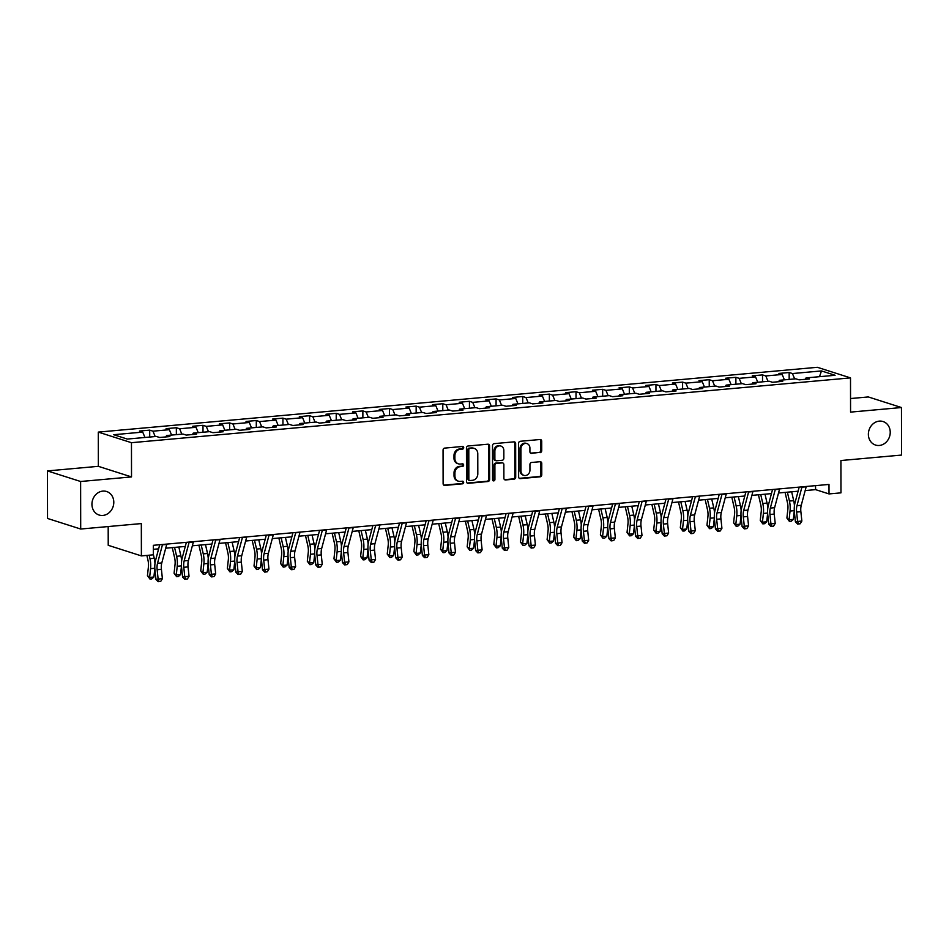 <?xml version="1.0" encoding="UTF-8"?>
<svg xmlns="http://www.w3.org/2000/svg" width="949" height="949" viewBox="0 0 949 949"><rect width="100%" height="100%" fill="white"/><g stroke="black" fill="none" stroke-linecap="round" stroke-linejoin="round"><path stroke-width="1.42" d="M463.717 447.691A1.329 1.163 107.7 0 0 462.543 446.481L444.725 448.094A1.898 1.649 107.7 0 0 443.053 450.111L443.112 483.705A1.898 1.649 107.7 0 0 444.796 485.413L462.602 483.812A1.329 1.163 107.7 0 0 462.602 481.202L460.301 481.404A6.062 5.291 107.7 0 1 458.45 481.202A6.062 5.291 107.7 0 1 454.927 475.923L454.915 473.124A6.062 5.291 107.7 0 1 460.277 466.659L462.578 466.457A1.329 1.163 107.7 0 0 462.578 463.847L460.265 464.049A6.062 5.291 107.7 0 1 458.414 463.847A6.062 5.291 107.7 0 1 454.891 458.557L454.891 455.757A6.062 5.291 107.7 0 1 460.241 449.304L462.543 449.102A1.329 1.163 107.7 0 0 463.717 447.691M458.414 463.847L457.513 463.563A6.062 5.291 107.7 0 1 453.99 458.272L453.99 455.473A6.062 5.291 107.7 0 1 459.34 449.019L461.653 448.818A1.329 1.163 107.7 0 0 462.46 446.493M443.788 485.141A1.898 1.649 107.7 0 0 443.895 485.129L461.712 483.527A1.329 1.163 107.7 0 0 462.519 481.202M458.45 481.202L457.548 480.918A6.062 5.291 107.7 0 1 454.025 475.627L454.025 472.827A6.062 5.291 107.7 0 1 459.375 466.374L461.677 466.173A1.329 1.163 107.7 0 0 462.495 463.847M868.371 434.286A12.349 10.771 107.7 0 0 875.547 445.057A12.349 10.771 107.7 0 0 890.233 432.317A12.349 10.771 107.7 0 0 883.056 421.534A12.349 10.771 107.7 0 0 868.371 434.286M91.934 504.251A12.349 10.771 107.7 0 0 99.111 515.034A12.349 10.771 107.7 0 0 113.797 502.282A12.349 10.771 107.7 0 0 106.62 491.511A12.349 10.771 107.7 0 0 91.934 504.251M540.064 452.661A1.898 1.649 107.7 0 0 541.737 450.645L541.713 441.214A1.898 1.649 107.7 0 0 540.04 439.506L520.254 441.285A1.898 1.649 107.7 0 0 518.581 443.302L518.64 476.896A1.898 1.649 107.7 0 0 520.325 478.616L540.1 476.825A1.898 1.649 107.7 0 0 541.772 474.808L541.76 463.432A1.898 1.649 107.7 0 0 540.076 461.712L531.606 462.471A1.898 1.649 107.7 0 0 529.933 464.488L529.945 470.135A5.065 4.425 107.7 0 1 523.919 475.366A5.065 4.425 107.7 0 1 520.977 470.941L520.942 448.83A5.065 4.425 107.7 0 1 526.968 443.598A5.065 4.425 107.7 0 1 529.91 448.023L529.91 451.712A1.898 1.649 107.7 0 0 531.594 453.42L539.162 452.376A1.898 1.649 107.7 0 0 540.835 450.36L540.823 440.929A1.898 1.649 107.7 0 0 540.147 439.494M80.618 481.499L131.52 476.92L98.352 466.327L47.45 470.918L80.618 481.499L80.701 529.032L141.33 523.575L141.389 555.9L153.347 554.821L153.335 545.307L828.999 484.429L829.023 493.931L840.968 492.851L840.921 460.526L901.55 455.069L901.467 407.536L868.299 396.943L850.541 398.544M131.52 476.92L131.46 442.697L850.506 377.892L850.565 412.115L901.467 407.536M489.577 445.911A1.898 1.649 107.7 0 0 487.905 444.203L468.118 445.983A1.898 1.649 107.7 0 0 466.445 447.999L466.505 481.594A1.898 1.649 107.7 0 0 468.177 483.314L487.964 481.523A1.898 1.649 107.7 0 0 489.637 479.506L489.577 445.911L488.688 445.627A1.898 1.649 107.7 0 0 488.011 444.191M494.18 443.634L513.967 441.854A1.898 1.649 107.7 0 1 515.651 443.563L515.71 477.157A1.898 1.649 107.7 0 1 514.038 479.174L505.568 479.945A1.898 1.649 107.7 0 1 503.883 478.225L503.86 464.607A1.898 1.649 107.7 0 0 502.187 462.887L496.564 463.397A1.898 1.649 107.7 0 0 494.892 465.413L494.915 479.589A1.329 1.163 107.7 0 1 492.567 479.803L492.507 445.65A1.898 1.649 107.7 0 1 494.18 443.634M80.701 529.032L47.533 518.451L47.45 470.918M131.46 442.697L98.293 432.103L817.338 367.299L850.506 377.892M789.177 379.422L789.165 372.506L778.915 373.432L782.19 374.475L765.796 375.946L762.521 374.902L752.272 375.828L755.546 376.872L739.152 378.354L735.878 377.311L725.629 378.224L728.903 379.28L712.509 380.751L709.235 379.707L698.986 380.632L702.26 381.676L685.866 383.147L682.592 382.103L672.343 383.028L675.617 384.072L659.223 385.555L655.949 384.511L645.7 385.436L648.974 386.48L632.58 387.951L629.306 386.907L619.056 387.833L622.33 388.876L605.937 390.359L602.662 389.315L592.413 390.241L595.687 391.285L579.281 392.756L576.019 391.712L565.77 392.637L569.044 393.681L552.638 395.164L549.364 394.108L539.127 395.033L542.389 396.077L525.995 397.56L522.721 396.516L512.484 397.441L515.746 398.485L499.352 399.956L496.078 398.912L485.829 399.837L489.103 400.881L472.709 402.364L469.435 401.32L459.186 402.246L462.46 403.289L446.066 404.76L442.792 403.716L432.542 404.642L435.816 405.686L419.422 407.168L416.148 406.125L405.899 407.038L409.173 408.082L392.779 409.565L389.505 408.521L379.256 409.446L382.53 410.49L366.136 411.961L362.862 410.917L352.613 411.842L355.887 412.886L339.493 414.369L336.219 413.325L325.97 414.25L329.244 415.294L312.85 416.765L309.576 415.721L299.326 416.647L302.601 417.69L286.195 419.173L282.932 418.129L272.683 419.043L275.957 420.087L259.552 421.57L256.289 420.526L246.04 421.451L249.302 422.495L232.908 423.966L229.634 422.922L219.397 423.847L222.659 424.891L206.265 426.374L202.991 425.33L192.742 426.255L196.016 427.299L179.622 428.77L176.348 427.726L166.099 428.651L169.373 429.695L152.979 431.178L149.705 430.134L139.456 431.048L142.73 432.103L113.69 434.713L127.32 439.067L156.36 436.445L159.634 437.489L169.883 436.564L166.609 435.52L165.826 436.931M789.165 372.506L792.439 373.55L821.478 370.929L835.096 375.282L806.069 377.904L809.343 378.948L799.094 379.861L795.82 378.817L779.426 380.3L782.7 381.344L772.45 382.269L769.176 381.225L752.782 382.696L756.045 383.74L745.807 384.665L742.533 383.621L726.139 385.104L729.401 386.148L719.164 387.073L715.89 386.029L699.484 387.5L702.758 388.544L692.509 389.47L689.247 388.426L672.841 389.909L676.115 390.952L665.866 391.878L662.604 390.822L646.198 392.305L649.472 393.349L639.223 394.274L635.949 393.23L619.555 394.701L622.829 395.745L612.579 396.67L609.305 395.626L592.911 397.109L596.186 398.153L585.936 399.078L582.662 398.034L566.268 399.505L569.542 400.549L559.293 401.474L556.019 400.431L539.625 401.913L542.899 402.957L532.65 403.883L529.376 402.839L512.982 404.31L516.256 405.353L506.007 406.279L502.733 405.235L486.339 406.706L489.613 407.762L479.364 408.675L476.09 407.631L459.696 409.114L462.97 410.158L452.72 411.083L449.446 410.039L433.052 411.51L436.315 412.554L426.077 413.479L422.803 412.435L406.397 413.918L409.671 414.962L399.422 415.887L396.16 414.843L379.754 416.314L383.028 417.358L372.779 418.284L369.517 417.24L353.111 418.723L356.385 419.766L346.136 420.68L342.862 419.636L326.468 421.119L329.742 422.163L319.493 423.088L316.219 422.044L299.825 423.515L303.099 424.559L292.85 425.484L289.575 424.44L273.182 425.923L276.456 426.967L266.206 427.892L262.932 426.848L246.538 428.319L249.812 429.363L239.563 430.288L236.289 429.245L219.895 430.727L223.169 431.771L212.92 432.685L209.646 431.641L193.252 433.124L196.526 434.168L186.277 435.093L183.003 434.049L166.609 435.52M784.408 379.849L782.19 374.475M768.014 381.332L765.796 375.946M779.426 380.3L778.643 381.712M757.765 382.257L755.546 376.872M741.359 383.728L739.152 378.354M752.782 382.696L751.999 384.108M731.121 384.653L728.903 379.28M714.716 386.136L712.509 380.751M726.139 385.104L725.356 386.516M704.466 387.05L702.26 381.676M688.072 388.532L685.866 383.147M699.484 387.5L698.713 388.912M677.823 389.458L675.617 384.072M661.429 390.929L659.223 385.555M672.841 389.909L672.07 391.308M651.18 391.854L648.974 386.48M634.786 393.337L632.58 387.951M646.198 392.305L645.427 393.716M624.537 394.262L622.33 388.876M608.143 395.733L605.937 390.359M619.555 394.701L618.772 396.113M597.894 396.658L595.687 391.285M581.5 398.141L579.281 392.756M592.911 397.109L592.129 398.521M571.251 399.054L569.044 393.681M554.857 400.537L552.638 395.164M566.268 399.505L565.485 400.917M544.607 401.463L542.389 396.077M528.213 402.934L525.995 397.56M539.625 401.913L538.842 403.325M517.964 403.859L515.746 398.485M501.57 405.342L499.352 399.956M512.982 404.31L512.199 405.721M491.321 406.267L489.103 400.881M474.927 407.738L472.709 402.364M486.339 406.706L485.556 408.117M464.678 408.663L462.46 403.289M448.272 410.146L446.066 404.76M459.696 409.114L458.913 410.526M438.035 411.059L435.816 405.686M421.629 412.542L419.422 407.168M433.052 411.51L432.269 412.922M411.392 413.467L409.173 408.082M394.986 414.938L392.779 409.565M406.397 413.918L405.626 415.33M384.736 415.864L382.53 410.49M368.342 417.346L366.136 411.961M379.754 416.314L378.983 417.726M358.093 418.272L355.887 412.886M341.699 419.743L339.493 414.369M353.111 418.723L352.34 420.122M331.45 420.668L329.244 415.294M315.056 422.151L312.85 416.765M326.468 421.119L325.697 422.53M304.807 423.064L302.601 417.69M288.413 424.547L286.195 419.173M299.825 423.515L299.042 424.927M278.164 425.472L275.957 420.087M261.77 426.943L259.552 421.57M273.182 425.923L272.399 427.335M251.521 427.869L249.302 422.495M235.127 429.351L232.908 423.966M246.538 428.319L245.755 429.731M224.877 430.277L222.659 424.891M208.483 431.748L206.265 426.374M219.895 430.727L219.112 432.127M198.234 432.673L196.016 427.299M181.84 434.156L179.622 428.77M193.252 433.124L192.469 434.535M171.591 435.081L169.373 429.695M155.185 436.552L152.979 431.178M144.948 437.477L142.73 432.103M108.186 526.565L108.222 545.307L141.389 555.9M98.352 466.327L98.293 432.103M805.179 490.574L815.571 489.637L829.023 493.931M153.335 549.317L158.625 548.842M165.707 548.202L185.28 546.434M192.362 545.794L211.924 544.038M219.005 543.397L238.567 541.63M245.649 541.001L265.21 539.234M272.292 538.593L291.853 536.837M298.935 536.197L318.496 534.429M325.578 533.789L345.139 532.033M352.221 531.393L371.783 529.625M378.865 528.996L398.426 527.229M405.508 526.588L425.069 524.833M432.151 524.192L451.712 522.424M458.794 521.784L478.367 520.028M485.449 519.388L505.01 517.62M512.092 516.991L531.654 515.224M538.735 514.583L558.297 512.828M565.379 512.187L584.94 510.42M592.022 509.779L611.583 508.023M618.665 507.383L638.226 505.615M645.308 504.987L664.869 503.219M671.951 502.579L691.513 500.823M698.594 500.182L718.156 498.415M725.238 497.774L744.799 496.019M751.881 495.378L771.442 493.61M778.536 492.982L798.097 491.214M819.485 376.694L821.478 370.929M794.657 378.924L792.439 373.55M806.069 377.904L805.286 379.303M815.559 485.639L815.571 489.637M149.717 437.05L149.705 430.134M176.36 434.642L176.348 427.726M203.003 432.246L202.991 425.33M229.646 429.838L229.634 422.922M256.301 427.441L256.289 420.526M282.944 425.045L282.932 418.129M309.588 422.637L309.576 415.721M336.231 420.241L336.219 413.325M362.874 417.833L362.862 410.917M389.517 415.437L389.505 408.521M416.16 413.04L416.148 406.125M442.803 410.632L442.792 403.716M469.447 408.236L469.435 401.32M496.09 405.828L496.078 398.912M522.733 403.432L522.721 396.516M549.388 401.036L549.364 394.108M576.031 398.627L576.019 391.712M602.674 396.231L602.662 389.315M629.317 393.823L629.306 386.907M655.961 391.427L655.949 384.511M682.604 389.019L682.592 382.103M709.247 386.623L709.235 379.707M735.89 384.226L735.878 377.311M762.533 381.818L762.521 374.902M467.181 483.029A1.898 1.649 107.7 0 0 467.288 483.029L487.062 481.238A1.898 1.649 107.7 0 0 488.735 479.221L488.688 445.627M469.969 448.426A1.329 1.163 107.7 0 0 468.794 449.838L468.842 479.328A1.329 1.163 107.7 0 0 470.016 480.526L472.448 480.313A6.062 5.291 107.7 0 0 477.81 473.859L477.774 453.705A6.062 5.291 107.7 0 0 474.251 448.414A6.062 5.291 107.7 0 0 472.4 448.213L469.067 448.142A1.329 1.163 107.7 0 0 467.893 449.553L468.794 449.838M469.613 480.491L468.723 480.206A1.329 1.163 107.7 0 1 467.952 479.043L467.893 449.553M474.251 448.414L473.349 448.13A6.062 5.291 107.7 0 0 471.499 447.928L472.4 448.213M469.067 448.142L471.499 447.928M504.56 479.66A1.898 1.649 107.7 0 0 504.666 479.66L513.136 478.889A1.898 1.649 107.7 0 0 514.809 476.873L514.749 443.278A1.898 1.649 107.7 0 0 514.073 441.843M502.768 462.946L501.867 462.661A1.898 1.649 107.7 0 0 501.286 462.602L495.675 463.1A1.898 1.649 107.7 0 0 494.002 465.129L494.026 479.304L494.915 479.589M492.934 480.704A1.329 1.163 107.7 0 0 494.026 479.304M503.836 450.467A5.065 4.425 107.7 0 0 500.894 446.042A5.065 4.425 107.7 0 0 494.868 451.273L494.88 459.067A1.898 1.649 107.7 0 0 496.564 460.775L502.175 460.277A1.898 1.649 107.7 0 0 503.848 458.26L503.836 450.467M500.894 446.042L499.993 445.757A5.065 4.425 107.7 0 0 493.978 450.989L494.868 451.273M495.983 460.716L495.093 460.431A1.898 1.649 107.7 0 1 493.99 458.782L493.978 450.989M530.586 453.148A1.898 1.649 107.7 0 0 530.693 453.136L539.162 452.376M526.968 443.598L526.066 443.313A5.065 4.425 107.7 0 0 520.04 448.545L520.942 448.83M523.919 475.366L523.029 475.081A5.065 4.425 107.7 0 1 520.076 470.657L520.04 448.545M519.317 478.332A1.898 1.649 107.7 0 0 519.423 478.32L539.21 476.54A1.898 1.649 107.7 0 0 540.883 474.524L540.859 463.136A1.898 1.649 107.7 0 0 540.183 461.7M146.87 555.402L147.985 560.254A9.644 4.413 84.9 0 1 148.4 566.909L147.439 575.652L149.622 577.407L150.583 568.653A14.472 6.619 -95.1 0 0 149.966 558.676L149.159 555.201M150.001 579.092L149.622 577.407L153.892 577.028L151.71 578.937L150.001 579.092L147.439 575.652M153.892 577.028L154.829 568.498M154.972 563.492A14.472 6.619 -95.1 0 0 154.236 558.297L153.347 554.43M166.799 544.097A6.75 3.096 84.9 0 1 166.716 544.429L161.793 562.911A9.644 4.413 -95.1 0 0 161.413 569.305L162.398 578.688L158.127 579.068L159.017 581.547L158.139 581.701L160.725 581.393L159.017 581.547M162.528 544.489A6.75 3.096 84.9 0 1 162.445 544.809L157.522 563.303A9.644 4.413 -95.1 0 0 157.143 569.697L158.127 579.068L155.944 579.424L154.96 570.052A14.472 6.619 84.9 0 1 155.541 560.456L159.717 544.738M155.944 579.424L158.139 581.701M160.725 581.393L162.398 578.688M172.267 547.609L174.628 557.846A9.644 4.413 84.9 0 1 175.043 564.501L174.082 573.255L176.265 575.011L177.226 566.256A14.472 6.619 -95.1 0 0 176.609 556.28L174.569 547.407M176.644 576.695L176.265 575.011L180.535 574.62L178.353 576.541L176.644 576.695L174.082 573.255M180.535 574.62L181.473 566.102M181.615 561.096A14.472 6.619 -95.1 0 0 180.879 555.9L178.839 547.015M198.91 545.212L201.271 555.45A9.644 4.413 84.9 0 1 201.686 562.105L200.725 570.847L202.92 572.603L203.869 563.86A14.472 6.619 -95.1 0 0 203.252 553.884L201.212 544.999M203.288 574.287L202.92 572.603L207.19 572.223L204.996 574.133L203.288 574.287L200.725 570.847M207.19 572.223L208.116 563.694M208.258 558.688A14.472 6.619 -95.1 0 0 207.523 553.492L205.482 544.619M193.442 541.701A6.75 3.096 84.9 0 1 193.359 542.021L188.436 560.515A9.644 4.413 -95.1 0 0 188.056 566.909L189.041 576.28L184.77 576.672L185.66 579.151L184.782 579.293L187.368 578.997L185.66 579.151M189.171 542.081A6.75 3.096 84.9 0 1 189.088 542.413L184.165 560.895A9.644 4.413 -95.1 0 0 183.786 567.288L184.77 576.672L182.588 577.028L181.603 567.656A14.472 6.619 84.9 0 1 182.184 558.059L186.372 542.33M182.588 577.028L184.782 579.293M187.368 578.997L189.041 576.28M220.085 539.293A6.75 3.096 84.9 0 1 220.002 539.625L215.079 558.107A9.644 4.413 -95.1 0 0 214.699 564.513L215.684 573.884L211.413 574.264L212.303 576.755L211.437 576.897L214.011 576.601L212.303 576.755M215.814 539.684A6.75 3.096 84.9 0 1 215.731 540.005L210.82 558.498A9.644 4.413 -95.1 0 0 210.429 564.892L211.413 574.264L209.231 574.62L208.246 565.248A14.472 6.619 84.9 0 1 208.827 555.651L213.015 539.934M209.231 574.62L211.437 576.897M214.011 576.601L215.684 573.884M225.554 542.804L227.914 553.053A9.644 4.413 84.9 0 1 228.329 559.696L227.369 568.451L229.563 570.207L230.512 561.452A14.472 6.619 -95.1 0 0 229.895 551.476L227.855 542.603M229.931 571.891L229.563 570.207L233.834 569.815L231.639 571.737L229.931 571.891L227.369 568.451M233.834 569.815L234.759 561.298M234.901 556.292A14.472 6.619 -95.1 0 0 234.166 551.096L232.125 542.211M252.197 540.408L254.557 550.645A9.644 4.413 84.9 0 1 254.973 557.3L254.012 566.055L256.206 567.81L257.155 559.056A14.472 6.619 -95.1 0 0 256.538 549.08L254.498 540.195M256.574 569.495L256.206 567.81L260.477 567.419L258.282 569.341L256.574 569.495L254.012 566.055M260.477 567.419L261.402 558.902M261.544 553.896A14.472 6.619 -95.1 0 0 260.809 548.688L258.769 539.815M278.852 538L281.212 548.249A9.644 4.413 84.9 0 1 281.616 554.904L280.655 563.647L282.849 565.402L283.81 556.648A14.472 6.619 -95.1 0 0 283.193 546.671L281.141 537.798M283.217 567.087L282.849 565.402L287.12 565.023L284.925 566.933L283.217 567.087L280.655 563.647M287.12 565.023L288.045 556.494M288.188 551.488A14.472 6.619 -95.1 0 0 287.464 546.292L285.412 537.419M246.728 536.897A6.75 3.096 84.9 0 1 246.645 537.217L241.734 555.711A9.644 4.413 -95.1 0 0 241.343 562.105L242.327 571.476L238.057 571.867L238.946 574.347L238.08 574.489L240.655 574.192L238.946 574.347M242.458 537.276A6.75 3.096 84.9 0 1 242.386 537.609L237.464 556.09A9.644 4.413 -95.1 0 0 237.072 562.496L238.057 571.867L235.874 572.223L234.889 562.852A14.472 6.619 84.9 0 1 235.471 553.255L239.658 537.537M235.874 572.223L238.08 574.489M240.655 574.192L242.327 571.476M273.371 534.501A6.75 3.096 84.9 0 1 273.3 534.821L268.377 553.314A9.644 4.413 -95.1 0 0 267.986 559.708L268.97 569.08L264.7 569.459L265.59 571.95L264.724 572.093L267.298 571.796L265.59 571.95M269.101 534.88A6.75 3.096 84.9 0 1 269.03 535.2L264.107 553.694A9.644 4.413 -95.1 0 0 263.715 560.088L264.7 569.459L262.517 569.827L261.533 560.444A14.472 6.619 84.9 0 1 262.114 550.859L266.301 535.129M262.517 569.827L264.724 572.093M267.298 571.796L268.97 569.08M300.014 532.092A6.75 3.096 84.9 0 1 299.943 532.425L295.02 550.906A9.644 4.413 -95.1 0 0 294.629 557.3L295.613 566.672L291.343 567.063L292.233 569.542L291.367 569.685L293.941 569.388L292.233 569.542M295.744 532.484A6.75 3.096 84.9 0 1 295.673 532.804L290.75 551.298A9.644 4.413 -95.1 0 0 290.358 557.692L291.343 567.063L289.16 567.419L288.176 558.048A14.472 6.619 84.9 0 1 288.757 548.451L292.944 532.733M289.16 567.419L291.367 569.685M293.941 569.388L295.613 566.672M305.495 535.604L307.856 545.841A9.644 4.413 84.9 0 1 308.259 552.496L307.31 561.25L309.493 563.006L310.453 554.252A14.472 6.619 -95.1 0 0 309.837 544.275L307.784 535.402M309.86 564.691L309.493 563.006L313.763 562.615L311.569 564.536L309.86 564.691L307.31 561.25M313.763 562.615L314.7 554.097M314.831 549.091A14.472 6.619 -95.1 0 0 314.107 543.884L312.055 535.011M326.67 529.696A6.75 3.096 84.9 0 1 326.586 530.017L321.664 548.51A9.644 4.413 -95.1 0 0 321.272 554.904L322.257 564.275L317.998 564.667L318.888 567.146L318.01 567.288L320.584 566.992L318.888 567.146M322.399 530.076A6.75 3.096 84.9 0 1 322.316 530.408L317.393 548.89A9.644 4.413 -95.1 0 0 317.002 555.284L317.998 564.667L315.803 565.023L314.819 555.651A14.472 6.619 84.9 0 1 315.4 546.055L319.588 530.325M315.803 565.023L318.01 567.288M320.584 566.992L322.257 564.275M332.138 533.208L334.499 543.445A9.644 4.413 84.9 0 1 334.902 550.1L333.953 558.842L336.136 560.598L337.097 551.855A14.472 6.619 -95.1 0 0 336.48 541.879L334.428 532.994M336.504 562.283L336.136 560.598L340.406 560.218L338.212 562.128L336.504 562.283L333.953 558.842M340.406 560.218L341.343 551.689M341.474 546.683A14.472 6.619 -95.1 0 0 340.75 541.488L338.698 532.614M353.313 527.288A6.75 3.096 84.9 0 1 353.23 527.62L348.307 546.102A9.644 4.413 -95.1 0 0 347.915 552.508L348.912 561.879L344.641 562.259L345.531 564.75L344.653 564.892L347.239 564.596L345.531 564.75M349.042 527.68A6.75 3.096 84.9 0 1 348.959 528L344.036 546.494A9.644 4.413 -95.1 0 0 343.645 552.887L344.641 562.259L342.459 562.615L341.462 553.243A14.472 6.619 84.9 0 1 342.043 543.647L346.231 527.929M342.459 562.615L344.653 564.892M347.239 564.596L348.912 561.879M358.781 530.799L361.142 541.049A9.644 4.413 84.9 0 1 361.545 547.692L360.596 556.446L362.779 558.202L363.74 549.447A14.472 6.619 -95.1 0 0 363.123 539.471L361.071 530.598M363.147 559.886L362.779 558.202L367.049 557.81L364.855 559.732L363.147 559.886L360.596 556.446M367.049 557.81L367.987 549.293M368.117 544.287A14.472 6.619 -95.1 0 0 367.393 539.091L365.341 530.206M379.956 524.892A6.75 3.096 84.9 0 1 379.873 525.212L374.95 543.706A9.644 4.413 -95.1 0 0 374.558 550.1L375.555 559.471L371.284 559.863L372.174 562.342L371.296 562.484L373.882 562.188L372.174 562.342M375.685 525.272A6.75 3.096 84.9 0 1 375.602 525.604L370.679 544.085A9.644 4.413 -95.1 0 0 370.288 550.491L371.284 559.863L369.102 560.218L368.105 550.847A14.472 6.619 84.9 0 1 368.687 541.25L372.874 525.532M369.102 560.218L371.296 562.484M373.882 562.188L375.555 559.471M385.424 528.403L387.785 538.641A9.644 4.413 84.9 0 1 388.2 545.295L387.239 554.05L389.422 555.794L390.383 547.051A14.472 6.619 -95.1 0 0 389.766 537.075L387.714 528.19M389.79 557.49L389.422 555.794L393.693 555.414L391.498 557.336L389.79 557.49L387.239 554.05M393.693 555.414L394.63 546.885M394.772 541.879A14.472 6.619 -95.1 0 0 394.037 536.683L391.984 527.81M406.599 522.484A6.75 3.096 84.9 0 1 406.516 522.816L401.593 541.31A9.644 4.413 -95.1 0 0 401.202 547.703L402.198 557.075L397.928 557.454L398.817 559.946L397.939 560.088L400.525 559.791L398.817 559.946M402.329 522.875A6.75 3.096 84.9 0 1 402.246 523.196L397.323 541.689A9.644 4.413 -95.1 0 0 396.931 548.083L397.928 557.454L395.745 557.822L394.748 548.439A14.472 6.619 84.9 0 1 395.33 538.854L399.517 523.124M395.745 557.822L397.939 560.088M400.525 559.791L402.198 557.075M412.068 525.995L414.428 536.244A9.644 4.413 84.9 0 1 414.843 542.899L413.883 551.642L416.065 553.397L417.026 544.643A14.472 6.619 -95.1 0 0 416.409 534.667L414.369 525.793M416.433 555.082L416.065 553.397L420.336 553.018L418.141 554.928L416.433 555.082L413.883 551.642M420.336 553.018L421.273 544.489M421.415 539.483A14.472 6.619 -95.1 0 0 420.68 534.287L418.628 525.414M433.242 520.088A6.75 3.096 84.9 0 1 433.159 520.42L428.236 538.902A9.644 4.413 -95.1 0 0 427.845 545.295L428.841 554.667L424.571 555.058L425.46 557.538L424.583 557.68L427.169 557.383L425.46 557.538M428.972 520.479A6.75 3.096 84.9 0 1 428.889 520.799L423.966 539.293A9.644 4.413 -95.1 0 0 423.574 545.687L424.571 555.058L422.388 555.414L421.392 546.043A14.472 6.619 84.9 0 1 421.985 536.446L426.16 520.728M422.388 555.414L424.583 557.68M427.169 557.383L428.841 554.667M438.711 523.599L441.071 533.836A9.644 4.413 84.9 0 1 441.487 540.491L440.526 549.246L442.709 551.001L443.669 542.247A14.472 6.619 -95.1 0 0 443.053 532.27L441.012 523.397M443.088 552.686L442.709 551.001L446.979 550.61L444.796 552.532L443.088 552.686L440.526 549.246M446.979 550.61L447.916 542.093M448.058 537.087A14.472 6.619 -95.1 0 0 447.323 531.879L445.283 523.006M459.885 517.691A6.75 3.096 84.9 0 1 459.802 518.012L454.879 536.505A9.644 4.413 -95.1 0 0 454.5 542.899L455.484 552.271L451.214 552.65L452.104 555.141L451.226 555.284L453.812 554.987L452.104 555.141M455.615 518.071A6.75 3.096 84.9 0 1 455.532 518.403L450.609 536.885A9.644 4.413 -95.1 0 0 450.229 543.279L451.214 552.65L449.031 553.018L448.047 543.647A14.472 6.619 84.9 0 1 448.628 534.05L452.803 518.32M449.031 553.018L451.226 555.284M453.812 554.987L455.484 552.271M465.354 521.203L467.715 531.44A9.644 4.413 84.9 0 1 468.13 538.095L467.169 546.838L469.352 548.593L470.313 539.851A14.472 6.619 -95.1 0 0 469.696 529.862L467.655 520.989M469.731 550.278L469.352 548.593L473.622 548.214L471.439 550.123L469.731 550.278L467.169 546.838M473.622 548.214L474.559 539.684M474.702 534.678A14.472 6.619 -95.1 0 0 473.966 529.483L471.926 520.61M486.529 515.283A6.75 3.096 84.9 0 1 486.446 515.615L481.523 534.097A9.644 4.413 -95.1 0 0 481.143 540.491L482.128 549.874L477.857 550.254L478.747 552.745L477.869 552.887L480.455 552.591L478.747 552.745M482.258 515.675A6.75 3.096 84.9 0 1 482.175 515.995L477.252 534.489A9.644 4.413 -95.1 0 0 476.873 540.883L477.857 550.254L475.674 550.61L474.69 541.238A14.472 6.619 84.9 0 1 475.271 531.642L479.459 515.924M475.674 550.61L477.869 552.887M480.455 552.591L482.128 549.874M491.997 518.795L494.358 529.044A9.644 4.413 84.9 0 1 494.773 535.687L493.812 544.441L496.007 546.197L496.956 537.442A14.472 6.619 -95.1 0 0 496.339 527.466L494.299 518.593M496.374 547.881L496.007 546.197L500.265 545.805L498.083 547.727L496.374 547.881L493.812 544.441M500.265 545.805L501.202 537.288M501.345 532.282A14.472 6.619 -95.1 0 0 500.609 527.086L498.569 518.201M513.172 512.887A6.75 3.096 84.9 0 1 513.089 513.207L508.166 531.701A9.644 4.413 -95.1 0 0 507.786 538.095L508.771 547.466L504.5 547.858L505.39 550.337L504.524 550.479L507.098 550.183L505.39 550.337M508.901 513.267A6.75 3.096 84.9 0 1 508.818 513.599L503.895 532.081A9.644 4.413 -95.1 0 0 503.516 538.486L504.5 547.858L502.318 548.214L501.333 538.842A14.472 6.619 84.9 0 1 501.914 529.245L506.102 513.528M502.318 548.214L504.524 550.479M507.098 550.183L508.771 547.466M518.64 516.398L521.001 526.636A9.644 4.413 84.9 0 1 521.416 533.291L520.455 542.045L522.65 543.789L523.599 535.046A14.472 6.619 -95.1 0 0 522.982 525.07L520.942 516.185M523.018 545.485L522.65 543.789L526.92 543.409L524.726 545.331L523.018 545.485L520.455 542.045M526.92 543.409L527.846 534.88M527.988 529.874A14.472 6.619 -95.1 0 0 527.253 524.678L525.212 515.805M539.815 510.479A6.75 3.096 84.9 0 1 539.732 510.811L534.821 529.293A9.644 4.413 -95.1 0 0 534.429 535.699L535.414 545.07L531.143 545.45L532.033 547.941L531.167 548.083L533.741 547.787L532.033 547.941M535.544 510.87A6.75 3.096 84.9 0 1 535.473 511.191L530.55 529.684A9.644 4.413 -95.1 0 0 530.159 536.078L531.143 545.45L528.961 545.805L527.976 536.434A14.472 6.619 84.9 0 1 528.557 526.849L532.745 511.12M528.961 545.805L531.167 548.083M533.741 547.787L535.414 545.07M545.284 513.99L547.644 524.239A9.644 4.413 84.9 0 1 548.059 530.882L547.098 539.637L549.293 541.393L550.242 532.638A14.472 6.619 -95.1 0 0 549.625 522.662L547.585 513.789M549.661 543.077L549.293 541.393L553.564 541.013L551.369 542.923L549.661 543.077L547.098 539.637M553.564 541.013L554.489 532.484M554.631 527.478A14.472 6.619 -95.1 0 0 553.896 522.282L551.855 513.397M566.458 508.083A6.75 3.096 84.9 0 1 566.387 508.415L561.464 526.897A9.644 4.413 -95.1 0 0 561.073 533.291L562.057 542.662L557.787 543.053L558.676 545.533L557.81 545.675L560.385 545.378L558.676 545.533M562.188 508.462A6.75 3.096 84.9 0 1 562.116 508.794L557.193 527.288A9.644 4.413 -95.1 0 0 556.802 533.682L557.787 543.053L555.604 543.409L554.619 534.038A14.472 6.619 84.9 0 1 555.201 524.441L559.388 508.723M555.604 543.409L557.81 545.675M560.385 545.378L562.057 542.662M571.927 511.594L574.299 521.831A9.644 4.413 84.9 0 1 574.703 528.486L573.742 537.241L575.936 538.996L576.897 530.242A14.472 6.619 -95.1 0 0 576.28 520.266L574.228 511.392M576.304 540.681L575.936 538.996L580.207 538.605L578.012 540.527L576.304 540.681L573.742 537.241M580.207 538.605L581.132 530.088M581.274 525.082A14.472 6.619 -95.1 0 0 580.551 519.874L578.499 511.001M593.101 505.687A6.75 3.096 84.9 0 1 593.03 506.007L588.107 524.5A9.644 4.413 -95.1 0 0 587.716 530.894L588.7 540.266L584.43 540.645L585.319 543.136L584.454 543.279L587.028 542.982L585.319 543.136M588.831 506.066A6.75 3.096 84.9 0 1 588.76 506.398L583.837 524.88A9.644 4.413 -95.1 0 0 583.445 531.274L584.43 540.645L582.247 541.013L581.263 531.642A14.472 6.619 84.9 0 1 581.844 522.045L586.031 506.315M582.247 541.013L584.454 543.279M587.028 542.982L588.7 540.266M598.582 509.198L600.942 519.435A9.644 4.413 84.9 0 1 601.346 526.09L600.397 534.833L602.579 536.588L603.54 527.834A14.472 6.619 -95.1 0 0 602.923 517.857L600.871 508.984M602.947 538.273L602.579 536.588L606.85 536.209L604.655 538.119L602.947 538.273L600.397 534.833M606.85 536.209L607.775 527.68M607.918 522.674A14.472 6.619 -95.1 0 0 607.194 517.478L605.142 508.605M619.744 503.278A6.75 3.096 84.9 0 1 619.673 503.611L614.75 522.092A9.644 4.413 -95.1 0 0 614.359 528.486L615.343 537.869L611.085 538.249L611.963 540.728L611.097 540.883L613.671 540.574L611.963 540.728M615.486 503.67A6.75 3.096 84.9 0 1 615.403 503.99L610.48 522.484A9.644 4.413 -95.1 0 0 610.088 528.878L611.085 538.249L608.89 538.605L607.906 529.234A14.472 6.619 84.9 0 1 608.487 519.637L612.674 503.919M608.89 538.605L611.097 540.883M613.671 540.574L615.343 537.869M625.225 506.79L627.586 517.039A9.644 4.413 84.9 0 1 627.989 523.682L627.04 532.436L629.223 534.192L630.183 525.438A14.472 6.619 -95.1 0 0 629.567 515.461L627.514 506.588M629.59 535.877L629.223 534.192L633.493 533.801L631.299 535.722L629.59 535.877L627.04 532.436M633.493 533.801L634.43 525.283M634.561 520.277A14.472 6.619 -95.1 0 0 633.837 515.082L631.785 506.197M646.399 500.882A6.75 3.096 84.9 0 1 646.316 501.202L641.394 519.696A9.644 4.413 -95.1 0 0 641.002 526.09L641.999 535.461L637.728 535.853L638.618 538.332L637.74 538.474L640.326 538.178L638.618 538.332M642.129 501.262A6.75 3.096 84.9 0 1 642.046 501.594L637.123 520.076A9.644 4.413 -95.1 0 0 636.732 526.47L637.728 535.853L635.545 536.209L634.549 526.837A14.472 6.619 84.9 0 1 635.13 517.241L639.318 501.523M635.545 536.209L637.74 538.474M640.326 538.178L641.999 535.461M651.868 504.394L654.229 514.631A9.644 4.413 84.9 0 1 654.632 521.286L653.683 530.04L655.866 531.784L656.827 523.041A14.472 6.619 -95.1 0 0 656.21 513.065L654.158 504.18M656.234 533.48L655.866 531.784L660.136 531.404L657.942 533.326L656.234 533.48L653.683 530.04M660.136 531.404L661.073 522.875M661.204 517.869A14.472 6.619 -95.1 0 0 660.48 512.674L658.428 503.8M673.043 498.474A6.75 3.096 84.9 0 1 672.96 498.806L668.037 517.288A9.644 4.413 -95.1 0 0 667.645 523.694L668.642 533.065L664.371 533.445L665.261 535.936L664.383 536.078L666.969 535.782L665.261 535.936M668.772 498.866A6.75 3.096 84.9 0 1 668.689 499.186L663.766 517.679A9.644 4.413 -95.1 0 0 663.375 524.073L664.371 533.445L662.188 533.801L661.192 524.429A14.472 6.619 84.9 0 1 661.773 514.844L665.961 499.115M662.188 533.801L664.383 536.078M666.969 535.782L668.642 533.065M678.511 501.985L680.872 512.235A9.644 4.413 84.9 0 1 681.287 518.878L680.326 527.632L682.509 529.388L683.47 520.633A14.472 6.619 -95.1 0 0 682.853 510.657L680.801 501.784M682.877 531.072L682.509 529.388L686.779 529.008L684.585 530.918L682.877 531.072L680.326 527.632M686.779 529.008L687.717 520.479M687.859 515.473A14.472 6.619 -95.1 0 0 687.123 510.277L685.071 501.392M699.686 496.078A6.75 3.096 84.9 0 1 699.603 496.41L694.68 514.892A9.644 4.413 -95.1 0 0 694.288 521.286L695.285 530.657L691.014 531.049L691.904 533.528L691.026 533.67L693.612 533.374L691.904 533.528M695.415 496.457A6.75 3.096 84.9 0 1 695.332 496.79L690.409 515.271A9.644 4.413 -95.1 0 0 690.018 521.677L691.014 531.049L688.832 531.404L687.835 522.033A14.472 6.619 84.9 0 1 688.416 512.436L692.604 496.718M688.832 531.404L691.026 533.67M693.612 533.374L695.285 530.657M705.154 499.589L707.515 509.827A9.644 4.413 84.9 0 1 707.93 516.481L706.969 525.236L709.152 526.992L710.113 518.237A14.472 6.619 -95.1 0 0 709.496 508.261L707.444 499.376M709.52 528.676L709.152 526.992L713.423 526.6L711.228 528.522L709.52 528.676L706.969 525.236M713.423 526.6L714.36 518.083M714.502 513.077A14.472 6.619 -95.1 0 0 713.767 507.869L711.714 498.996M726.329 493.682A6.75 3.096 84.9 0 1 726.246 494.002L721.323 512.496A9.644 4.413 -95.1 0 0 720.932 518.889L721.928 528.261L717.658 528.64L718.547 531.132L717.669 531.274L720.255 530.977L718.547 531.132M722.059 494.061A6.75 3.096 84.9 0 1 721.975 494.393L717.053 512.875A9.644 4.413 -95.1 0 0 716.661 519.269L717.658 528.64L715.475 529.008L714.478 519.625A14.472 6.619 84.9 0 1 715.072 510.04L719.247 494.31M715.475 529.008L717.669 531.274M720.255 530.977L721.928 528.261M731.798 497.193L734.158 507.43A9.644 4.413 84.9 0 1 734.573 514.085L733.613 522.828L735.795 524.583L736.756 515.829A14.472 6.619 -95.1 0 0 736.139 505.853L734.099 496.979M736.175 526.268L735.795 524.583L740.066 524.204L737.883 526.114L736.175 526.268L733.613 522.828M740.066 524.204L741.003 515.675M741.145 510.669A14.472 6.619 -95.1 0 0 740.41 505.473L738.369 496.6M752.972 491.274A6.75 3.096 84.9 0 1 752.889 491.606L747.966 510.088A9.644 4.413 -95.1 0 0 747.587 516.481L748.571 525.865L744.301 526.244L745.19 528.723L744.313 528.878L746.899 528.569L745.19 528.723M748.702 491.665A6.75 3.096 84.9 0 1 748.619 491.985L743.696 510.479A9.644 4.413 -95.1 0 0 743.316 516.873L744.301 526.244L742.118 526.6L741.133 517.229A14.472 6.619 84.9 0 1 741.715 507.632L745.89 491.914M742.118 526.6L744.313 528.878M746.899 528.569L748.571 525.865M758.441 494.785L760.801 505.022A9.644 4.413 84.9 0 1 761.217 511.677L760.256 520.432L762.438 522.187L763.399 513.433A14.472 6.619 -95.1 0 0 762.782 503.456L760.742 494.583M762.818 523.872L762.438 522.187L766.709 521.796L764.526 523.718L762.818 523.872L760.256 520.432M766.709 521.796L767.646 513.279M767.788 508.273A14.472 6.619 -95.1 0 0 767.053 503.077L765.013 494.192M779.615 488.877A6.75 3.096 84.9 0 1 779.532 489.198L774.609 507.691A9.644 4.413 -95.1 0 0 774.23 514.085L775.214 523.457L770.944 523.848L771.834 526.327L770.956 526.47L773.542 526.173L771.834 526.327M775.345 489.257A6.75 3.096 84.9 0 1 775.262 489.589L770.339 508.071A9.644 4.413 -95.1 0 0 769.959 514.465L770.944 523.848L768.761 524.204L767.777 514.832A14.472 6.619 84.9 0 1 768.358 505.236L772.545 489.518M768.761 524.204L770.956 526.47M773.542 526.173L775.214 523.457M785.084 492.389L787.445 502.626A9.644 4.413 84.9 0 1 787.86 509.281L786.899 518.035L789.094 519.779L790.043 511.037A14.472 6.619 -95.1 0 0 789.426 501.06L787.385 492.175M789.461 521.464L789.094 519.779L793.352 519.4L791.169 521.309L789.461 521.464L786.899 518.035M793.352 519.4L794.289 510.87M794.432 505.864A14.472 6.619 -95.1 0 0 793.696 500.669L791.656 491.796M806.259 486.469A6.75 3.096 84.9 0 1 806.176 486.801L801.253 505.283A9.644 4.413 -95.1 0 0 800.873 511.689L801.858 521.06L797.587 521.44L798.477 523.931L797.599 524.073L800.185 523.777L798.477 523.931M801.988 486.861A6.75 3.096 84.9 0 1 801.905 487.181L796.982 505.675A9.644 4.413 -95.1 0 0 796.602 512.069L797.587 521.44L795.404 521.796L794.42 512.424A14.472 6.619 84.9 0 1 795.001 502.828L799.188 487.11M795.404 521.796L797.599 524.073M800.185 523.777L801.858 521.06M459.34 449.019L460.241 449.304M453.99 455.473L454.891 455.757M453.99 458.272L454.891 458.557M461.677 466.173L462.578 466.457M459.375 466.374L460.277 466.659M454.025 472.827L454.915 473.124M454.025 475.627L454.927 475.923M461.712 483.527L462.602 483.812M443.895 485.129L444.796 485.413M461.653 448.818L462.543 449.102M488.735 479.221L489.637 479.506M487.062 481.238L487.964 481.523M467.288 483.029L468.177 483.314M467.952 479.043L468.842 479.328M514.749 443.278L515.651 443.563M514.809 476.873L515.71 477.157M513.136 478.889L514.038 479.174M504.666 479.66L505.568 479.945M501.286 462.602L502.187 462.887M495.675 463.1L496.564 463.397M494.002 465.129L494.892 465.413M493.99 458.782L494.88 459.067M530.693 453.136L531.594 453.42M520.076 470.657L520.977 470.941M540.859 463.136L541.76 463.432M540.883 474.524L541.772 474.808M539.21 476.54L540.1 476.825M519.423 478.32L520.325 478.616M540.823 440.929L541.713 441.214M540.835 450.36L541.737 450.645M150.583 568.653L154.817 568.273M149.966 558.676L154.236 558.297M161.793 562.911L157.522 563.303M161.413 569.305L157.143 569.697M166.716 544.429L162.445 544.809M177.226 566.256L181.461 565.877M176.609 556.28L180.879 555.9M203.869 563.86L208.104 563.469M203.252 553.884L207.523 553.492M188.436 560.515L184.165 560.895M188.056 566.909L183.786 567.288M193.359 542.021L189.088 542.413M215.079 558.107L210.82 558.498M214.699 564.513L210.429 564.892M220.002 539.625L215.731 540.005M230.512 561.452L234.747 561.073M229.895 551.476L234.166 551.096M257.155 559.056L261.39 558.676M256.538 549.08L260.809 548.688M283.81 556.648L288.033 556.268M283.193 546.671L287.464 546.292M241.734 555.711L237.464 556.09M241.343 562.105L237.072 562.496M246.645 537.217L242.386 537.609M268.377 553.314L264.107 553.694M267.986 559.708L263.715 560.088M273.3 534.821L269.03 535.2M295.02 550.906L290.75 551.298M294.629 557.3L290.358 557.692M299.943 532.425L295.673 532.804M310.453 554.252L314.688 553.872M309.837 544.275L314.107 543.884M321.664 548.51L317.393 548.89M321.272 554.904L317.002 555.284M326.586 530.017L322.316 530.408M337.097 551.855L341.332 551.464M336.48 541.879L340.75 541.488M348.307 546.102L344.036 546.494M347.915 552.508L343.645 552.887M353.23 527.62L348.959 528M363.74 549.447L367.975 549.068M363.123 539.471L367.393 539.091M374.95 543.706L370.679 544.085M374.558 550.1L370.288 550.491M379.873 525.212L375.602 525.604M390.383 547.051L394.618 546.671M389.766 537.075L394.037 536.683M401.593 541.31L397.323 541.689M401.202 547.703L396.931 548.083M406.516 522.816L402.246 523.196M417.026 544.643L421.261 544.263M416.409 534.667L420.68 534.287M428.236 538.902L423.966 539.293M427.845 545.295L423.574 545.687M433.159 520.42L428.889 520.799M443.669 542.247L447.904 541.867M443.053 532.27L447.323 531.879M454.879 536.505L450.609 536.885M454.5 542.899L450.229 543.279M459.802 518.012L455.532 518.403M470.313 539.851L474.547 539.459M469.696 529.862L473.966 529.483M481.523 534.097L477.252 534.489M481.143 540.491L476.873 540.883M486.446 515.615L482.175 515.995M496.956 537.442L501.191 537.063M496.339 527.466L500.609 527.086M508.166 531.701L503.895 532.081M507.786 538.095L503.516 538.486M513.089 513.207L508.818 513.599M523.599 535.046L527.834 534.667M522.982 525.07L527.253 524.678M534.821 529.293L530.55 529.684M534.429 535.699L530.159 536.078M539.732 510.811L535.473 511.191M550.242 532.638L554.477 532.259M549.625 522.662L553.896 522.282M561.464 526.897L557.193 527.288M561.073 533.291L556.802 533.682M566.387 508.415L562.116 508.794M576.897 530.242L581.12 529.862M576.28 520.266L580.551 519.874M588.107 524.5L583.837 524.88M587.716 530.894L583.445 531.274M593.03 506.007L588.76 506.398M603.54 527.834L607.775 527.454M602.923 517.857L607.194 517.478M614.75 522.092L610.48 522.484M614.359 528.486L610.088 528.878M619.673 503.611L615.403 503.99M630.183 525.438L634.418 525.058M629.567 515.461L633.837 515.082M641.394 519.696L637.123 520.076M641.002 526.09L636.732 526.47M646.316 501.202L642.046 501.594M656.827 523.041L661.062 522.662M656.21 513.065L660.48 512.674M668.037 517.288L663.766 517.679M667.645 523.694L663.375 524.073M672.96 498.806L668.689 499.186M683.47 520.633L687.705 520.254M682.853 510.657L687.123 510.277M694.68 514.892L690.409 515.271M694.288 521.286L690.018 521.677M699.603 496.41L695.332 496.79M710.113 518.237L714.348 517.857M709.496 508.261L713.767 507.869M721.323 512.496L717.053 512.875M720.932 518.889L716.661 519.269M726.246 494.002L721.975 494.393M736.756 515.829L740.991 515.449M736.139 505.853L740.41 505.473M747.966 510.088L743.696 510.479M747.587 516.481L743.316 516.873M752.889 491.606L748.619 491.985M763.399 513.433L767.634 513.053M762.782 503.456L767.053 503.077M774.609 507.691L770.339 508.071M774.23 514.085L769.959 514.465M779.532 489.198L775.262 489.589M790.043 511.037L794.277 510.645M789.426 501.06L793.696 500.669M801.253 505.283L796.982 505.675M800.873 511.689L796.602 512.069M806.176 486.801L801.905 487.181"/></g></svg>
